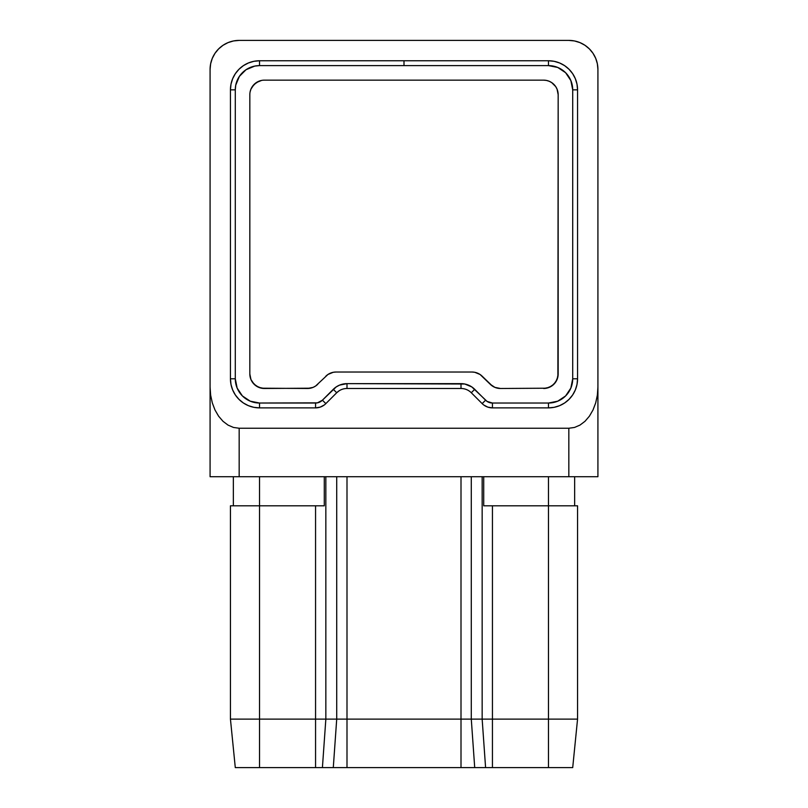 <?xml version="1.0" encoding="UTF-8"?>
<svg xmlns="http://www.w3.org/2000/svg" width="808" height="808" viewBox="0 0 808 808"><rect width="100%" height="100%" fill="white"/><g stroke="black" fill="none" stroke-linecap="round" stroke-linejoin="round"><path stroke-width="1.21" d="M249.834 94.698L249.834 373.942L249.834 94.698A14.544 14.544 0 0 1 264.378 80.154L543.622 80.154L264.378 80.154M239.37 76.386L235.754 85.123L235.29 89.85L235.29 378.79L237.138 388.062L242.39 395.93L250.258 401.182L259.53 403.03L317.453 402.849L322.412 400.192L336.229 386.911L339.582 385.113L346.996 383.638L464.782 384.012L471.771 386.911L487.052 401.394L492.436 403.03L548.47 403.03L557.742 401.182L565.61 395.93L570.862 388.062L572.71 378.79L572.71 89.85L570.862 80.578L565.61 72.71L557.742 67.458L548.47 65.61L259.53 65.61L254.803 66.074L246.066 69.69L239.38 76.376M477.528 373.124L480.033 374.468L474.791 372.296L471.953 372.023L336.047 372.023L333.209 372.296L327.967 374.468L330.462 373.134M557.035 379.578L555.712 382.022A14.544 14.544 0 0 0 558.166 373.942L558.166 373.942A14.544 14.544 0 0 1 543.622 388.486L549.188 387.375L553.904 384.224L557.055 379.507L558.166 373.942L558.166 94.698L557.884 376.781L555.712 382.022L553.904 384.224L551.702 386.032L546.46 388.204L500.475 388.486L494.91 387.375L490.234 384.275M558.166 373.993L557.904 376.71M555.712 86.618L551.702 82.608L549.188 81.265L551.702 82.608L555.712 86.618L557.055 89.133L558.166 94.698A14.544 14.544 0 0 0 543.622 80.154L546.46 80.436L543.622 80.154M258.812 81.265L254.096 84.416L250.945 89.133L252.288 86.618L256.298 82.608L261.539 80.436M316.433 385.436L317.807 384.224A14.544 14.544 0 0 1 307.525 388.486L313.09 387.375L315.605 386.032L327.967 374.468L315.605 386.032L313.09 387.375L307.525 388.486L261.539 388.204L256.298 386.032L254.096 384.224L250.945 379.507L249.834 373.942L250.106 376.73M597.92 476.72L597.365 476.72L597.92 476.72L597.92 69.488A29.088 29.088 0 0 0 568.832 40.4L239.168 40.4A29.088 29.088 0 0 0 210.08 69.488L210.08 476.72L597.92 476.72L597.92 387.103L597.365 395.132L595.708 402.849L593.021 409.959L589.396 416.191L584.992 421.311L579.962 425.109L574.508 427.452L579.962 425.109L584.992 421.311L589.396 416.191L593.021 409.959L595.708 402.849L597.365 395.132L597.92 387.103L597.92 69.488L597.365 63.812L595.708 58.358L593.021 53.328L589.396 48.924L584.992 45.299L579.962 42.612L574.508 40.956L568.832 40.4L239.168 40.4L233.492 40.956L228.038 42.612L223.008 45.299L218.604 48.924L214.978 53.328L212.292 58.358L210.636 63.812L210.08 69.488L210.08 387.103L210.636 395.132L212.292 402.849L214.978 409.959L218.604 416.191L223.008 421.311L228.038 425.109L233.492 427.452L239.168 428.24L568.832 428.24L574.528 427.442M259.53 719.12L259.53 505.808L315.564 505.808L315.564 719.12L259.53 719.12L259.53 505.808L230.442 505.808L230.442 719.12L259.53 719.12L230.442 719.12L235.29 767.6L230.442 719.12L230.442 505.808L259.53 505.808L259.53 476.72L259.53 505.808L315.564 505.808L315.564 719.12L325.846 719.12L325.846 476.72L325.846 719.12L259.53 719.12L259.53 767.6L235.29 767.6L259.53 767.6L259.53 719.12M577.558 719.12L577.558 505.808L548.47 505.808L548.47 719.12L492.436 719.12L492.436 505.808L548.47 505.808L548.47 719.12L577.558 719.12L577.558 505.808L548.47 505.808L548.47 476.72L548.47 505.808L483.709 505.808L483.709 476.72L483.709 505.808L492.436 505.808L492.436 719.12L482.154 719.12L492.436 719.12L492.436 767.6L259.53 767.6L315.564 767.6L315.564 719.12L315.564 767.6L322.412 767.6L325.846 719.12L322.412 767.6L333.29 767.6L336.714 719.12L325.846 719.12L336.714 719.12L336.714 476.72L336.714 719.12L346.996 719.12L346.996 476.72L346.996 719.12L336.714 719.12L333.29 767.6L461.004 767.6L461.004 719.12L346.996 719.12L346.996 767.6L346.996 719.12L461.004 719.12L461.004 476.72L461.004 719.12L471.286 719.12L471.286 476.72L471.286 719.12L461.004 719.12L461.004 767.6L485.588 767.6L482.154 719.12L471.286 719.12L474.71 767.6L471.286 719.12L482.154 719.12L485.588 767.6L492.436 767.6L492.436 719.12L548.47 719.12L548.47 767.6L492.436 767.6L548.47 767.6L548.47 719.12L577.558 719.12L572.71 767.6L548.47 767.6L572.71 767.6L577.558 719.12M482.154 476.72L482.154 719.12L482.154 476.72M324.291 505.808L315.564 505.808L324.291 505.808L324.291 476.72L324.291 505.808M597.365 63.812L595.708 58.358L593.021 53.328M584.992 45.299L579.962 42.612L574.508 40.956M233.492 40.956L228.038 42.612L223.008 45.299M214.978 53.328L212.292 58.358L210.636 63.812M259.53 60.762A29.088 29.088 0 0 0 230.442 89.85L235.29 89.85A24.24 24.24 0 0 1 259.53 65.61L259.53 60.762L404 60.762L404 65.61L259.53 65.61L259.53 60.762L253.853 61.317L248.399 62.974L243.37 65.66L238.966 69.286L235.34 73.69L232.654 78.719L230.997 84.173L230.442 89.85L235.29 89.85L235.29 378.79L230.442 378.79L230.997 384.467L232.654 389.921L235.34 394.95L238.966 399.354L243.37 402.98L248.399 405.666L253.853 407.323L259.53 407.878L259.53 403.03L315.564 403.03L315.564 407.878A14.544 14.544 0 0 0 325.846 403.616L322.412 400.192L333.29 389.315A19.392 19.392 0 0 1 346.996 383.638L461.004 383.638L461.004 388.486L346.996 388.486A14.544 14.544 0 0 0 336.714 392.749L325.846 403.616A14.544 14.544 0 0 1 315.564 407.878L259.53 407.878A29.088 29.088 0 0 1 230.442 378.79L230.442 89.85A29.088 29.088 0 0 1 259.53 60.762L548.47 60.762A29.088 29.088 0 0 1 577.558 89.85L577.558 378.79A29.088 29.088 0 0 1 548.47 407.878L492.436 407.878A14.544 14.544 0 0 1 482.154 403.616L471.286 392.749A14.544 14.544 0 0 0 461.004 388.486A14.544 14.544 0 0 1 471.286 392.749L474.71 389.315L471.286 392.749L482.154 403.616A14.544 14.544 0 0 0 492.436 407.878L492.436 403.03A9.696 9.696 0 0 1 485.588 400.192L482.154 403.616L485.588 400.192L474.71 389.315A19.392 19.392 0 0 0 461.004 383.638L461.004 388.486L346.996 388.486L346.996 383.638L346.996 388.486A14.544 14.544 0 0 0 336.714 392.749L325.846 403.616L322.412 400.192A9.696 9.696 0 0 1 315.564 403.03L315.564 407.878L320.16 407.131L324.291 404.97M338.916 390.941L336.714 392.749L333.29 389.315L336.714 392.749M574.508 427.452L568.832 428.24L239.168 428.24L239.168 476.72L568.832 476.72L568.832 428.24L568.832 476.72L593.021 476.72M546.41 388.214L500.475 388.486A14.544 14.544 0 0 1 490.193 384.224L480.093 374.508M497.637 388.204A14.544 14.544 0 0 0 500.475 388.486L494.91 387.375L492.395 386.032L482.245 376.276A14.544 14.544 0 0 0 471.953 372.023L336.047 372.023A14.544 14.544 0 0 0 325.755 376.276M310.363 388.204L264.378 388.486A14.544 14.544 0 0 1 249.834 373.942A14.544 14.544 0 0 0 252.278 382.022L254.096 384.224L258.812 387.375L264.378 388.486A14.544 14.544 0 0 1 256.298 386.042L258.742 387.355M250.116 91.859L250.945 89.133M546.46 80.436L549.188 81.265M250.127 376.851L250.914 379.437M250.965 379.568L252.258 381.982M252.328 382.083L256.257 386.002M258.873 387.406L261.489 388.194M261.61 388.224L264.337 388.486M546.531 388.194L549.117 387.406M549.248 387.355L551.662 386.062M551.763 385.992L555.682 382.063M557.086 379.447L557.874 376.831M483.709 404.97L487.84 407.131L492.436 407.878L492.436 403.03L548.47 403.03L548.47 407.878L554.147 407.323L559.601 405.666L564.63 402.98L569.034 399.354L572.66 394.95L575.346 389.921L577.003 384.467L577.558 378.79L572.71 378.79A24.24 24.24 0 0 1 548.47 403.03L548.47 407.878L492.436 407.878M577.558 89.85L577.003 84.173L575.346 78.719L572.66 73.69L569.034 69.286L564.63 65.66L559.601 62.974L554.147 61.317L548.47 60.762L548.47 65.61A24.24 24.24 0 0 1 572.71 89.85L577.558 89.85L577.558 378.79L572.71 378.79L572.71 89.85L577.558 89.85A29.088 29.088 0 0 0 548.47 60.762L404 60.762L404 65.61L548.47 65.61L548.47 60.762M230.442 378.79A29.088 29.088 0 0 0 259.53 407.878L259.53 403.03A24.24 24.24 0 0 1 235.29 378.79L230.442 378.79L230.442 89.85M315.564 407.878L259.53 407.878M548.47 407.878A29.088 29.088 0 0 0 577.558 378.79M233.35 505.808L233.35 476.72L233.35 505.808M574.65 505.808L574.65 476.72L574.65 505.808M553.823 384.305L552.046 385.8M543.622 388.486A14.544 14.544 0 0 0 553.904 384.234M254.096 384.234A14.544 14.544 0 0 0 256.288 386.032M210.636 476.72L212.292 476.72L210.636 476.72M214.978 476.72L218.604 476.72L214.978 476.72M233.472 427.442L228.038 425.109L223.008 421.311L218.604 416.191L214.978 409.959L212.292 402.849L210.636 395.132L210.08 387.103L210.08 476.72M597.365 476.72L595.708 476.72L597.365 476.72M218.604 476.72L239.168 476.72L239.168 428.24L233.492 427.452M490.193 384.224L491.567 385.436M558.166 373.952L557.884 376.781M558.146 374.609L558.106 375.296"/></g></svg>
